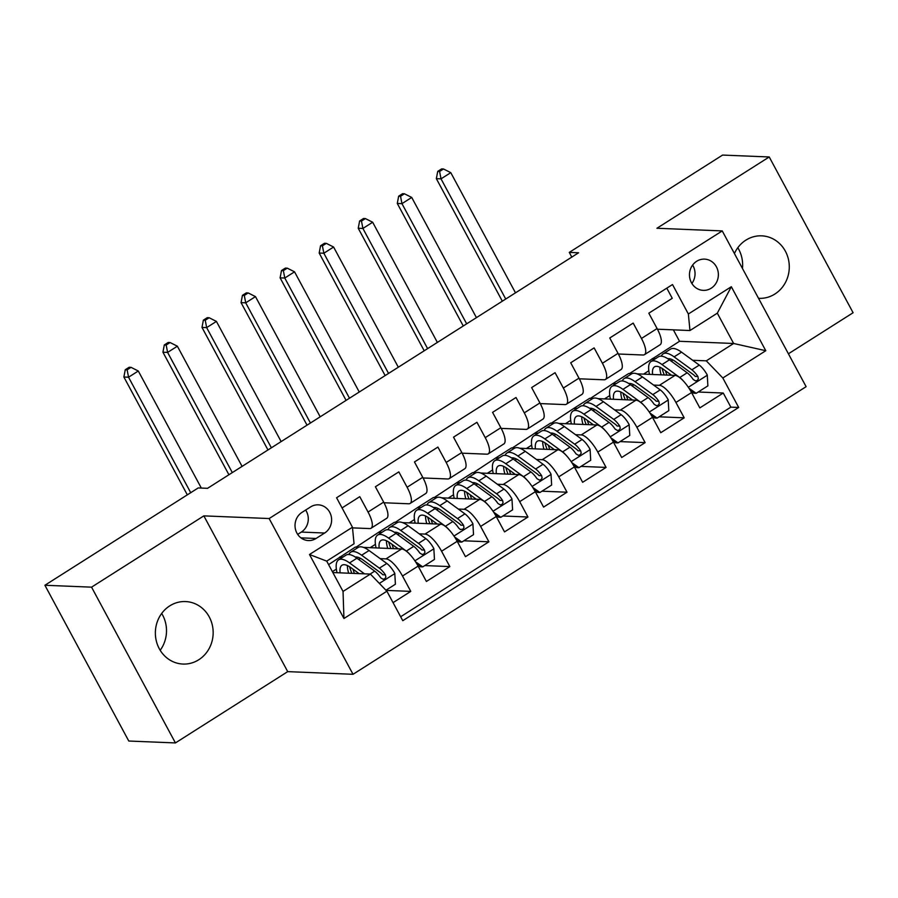 <?xml version="1.0" encoding="UTF-8"?>
<svg xmlns="http://www.w3.org/2000/svg" width="898" height="898" viewBox="0 0 898 898"><rect width="100%" height="100%" fill="white"/><g stroke="black" fill="none" stroke-linecap="round" stroke-linejoin="round"><path stroke-width="1.35" d="M758.529 298.304A31.273 28.893 92.3 0 0 759.113 298.338A31.273 28.893 92.3 0 0 774.895 294.028A31.273 28.893 92.3 0 0 788.455 259.432A31.273 28.893 92.3 0 0 761.661 235.837A31.273 28.893 92.3 0 0 745.879 240.148A31.273 28.893 92.3 0 0 734.418 253.539M169.756 605.869A31.273 28.893 92.3 0 0 156.196 640.465A31.273 28.893 92.3 0 0 182.99 664.06A31.273 28.893 92.3 0 0 198.772 659.749A31.273 28.893 92.3 0 0 212.332 625.154A31.273 28.893 92.3 0 0 185.538 601.559A31.273 28.893 92.3 0 0 169.756 605.869M696.668 261.273A15.636 14.447 92.3 0 0 689.889 278.571A15.636 14.447 92.3 0 0 703.28 290.368A15.636 14.447 92.3 0 0 711.171 288.224A15.636 14.447 92.3 0 0 717.951 270.927A15.636 14.447 92.3 0 0 704.548 259.129A15.636 14.447 92.3 0 0 696.668 261.273M788.41 353.801L853.1 312.74L769.227 156.97L722.576 155.073L569.276 252.394L571.802 257.086M353.026 674.297L806.112 386.679L722.239 230.921L269.153 518.539L353.026 674.297L287.719 671.637L203.846 515.879L91.551 587.157L175.424 742.927L287.719 671.637M175.424 742.927L128.773 741.03L44.9 585.26L91.551 587.157M666.787 288.157L672.254 298.316L648.816 313.189L657.089 328.556L641.464 338.467A19.543 6.286 57.6 0 1 644.472 354.665A19.543 6.286 57.6 0 1 643.069 355.013L618.374 354.003M641.464 338.467L633.191 323.1L609.753 337.985L618.026 353.352L602.412 363.263A19.543 6.286 57.6 0 1 605.42 379.461A19.543 6.286 57.6 0 1 604.006 379.798L579.322 378.799M602.412 363.263L594.128 347.896L570.701 362.781L578.974 378.148L563.349 388.059A19.543 6.286 57.6 0 1 566.357 404.257A19.543 6.286 57.6 0 1 564.954 404.594L540.259 403.595M563.349 388.059L555.076 372.692L531.638 387.577L539.911 402.933L524.286 412.856A19.543 6.286 57.6 0 1 527.294 429.053A19.543 6.286 57.6 0 1 525.891 429.39L501.196 428.391M524.286 412.856L516.013 397.488L492.575 412.362L500.848 427.729L485.234 437.652A19.543 6.286 57.6 0 1 488.243 453.849A19.543 6.286 57.6 0 1 486.828 454.186L462.144 453.176M485.234 437.652L476.95 422.284L453.524 437.158L461.796 452.525L446.171 462.448A19.543 6.286 57.6 0 1 449.18 478.645A19.543 6.286 57.6 0 1 447.776 478.982L423.081 477.972M446.171 462.448L437.898 447.081L414.461 461.954L422.734 477.321L407.108 487.244A19.543 6.286 57.6 0 1 410.117 503.441A19.543 6.286 57.6 0 1 408.713 503.778L384.018 502.768M407.108 487.244L398.835 471.877L375.398 486.75L383.671 502.117A19.543 6.286 57.6 0 1 386.69 518.314L371.065 528.237A19.543 6.286 57.6 0 1 369.65 528.574L352.51 527.878M393.055 602.637L410.779 591.389L386.106 590.39M363.544 547.41L401.597 548.959A19.543 6.286 57.6 0 1 418.131 566.11L426.404 581.477L449.842 566.593L424.788 565.572M418.255 565.313L417.682 565.291M402.607 522.625L440.66 524.174A19.543 6.286 -122.4 0 1 457.194 541.314L465.467 556.681L488.894 541.797L463.839 540.787M457.318 540.517L456.734 540.495M441.67 497.829L479.723 499.378A19.543 6.286 -122.4 0 1 496.246 516.518L504.519 531.885L527.957 517.012L502.902 515.991M496.37 515.721L495.797 515.699M480.722 473.033L518.775 474.582A19.543 6.286 -122.4 0 1 535.309 491.722L543.582 507.089L567.02 492.216L541.965 491.195M535.433 490.925L534.86 490.903M519.785 448.237L557.838 449.786A19.543 6.286 -122.4 0 1 574.372 466.926L582.645 482.293L606.071 467.42L581.017 466.399M574.495 466.129L573.912 466.107M558.848 423.441L596.901 424.99A19.543 6.286 -122.4 0 1 613.424 442.13L621.697 457.497L645.134 442.624L620.08 441.603M613.547 441.333L612.975 441.311M597.9 398.645L635.952 400.194A19.543 6.286 -122.4 0 1 652.487 417.334L660.76 432.701L684.197 417.828L659.143 416.807M652.61 416.537L652.038 416.515M44.9 585.26L198.211 487.94L207.539 488.321L578.604 252.776L569.276 252.394M316.051 538.474L324.649 533.019A15.143 13.998 92.3 0 0 331.216 516.26A15.143 13.998 92.3 0 0 318.24 504.833A15.143 13.998 92.3 0 0 310.596 506.921L301.997 512.376A15.143 13.998 92.3 0 0 295.431 529.135A15.143 13.998 92.3 0 0 308.407 540.562A15.143 13.998 92.3 0 0 316.051 538.474L300.965 537.857M689.967 330.531L688.362 313.997L672.501 284.531L336.582 497.761L352.454 527.227L354.059 543.761L326.715 561.127L343.036 591.434L370.38 574.08L386.903 591.221L402.775 620.686L738.684 407.456L722.823 377.991L706.288 360.839L733.632 343.485L717.311 313.178L689.967 330.531L657.437 329.207M688.362 313.997L731.331 286.72L765.781 350.714L722.823 377.991M386.903 591.221L343.945 618.498L309.484 554.504L352.454 527.227M590.514 398.342L613.11 383.435L616.309 383.569M653.621 385.085L659.39 385.321A19.543 6.286 57.6 0 1 675.925 402.461L684.197 417.828M613.11 383.435L628.735 373.512L632.001 373.647M636.963 373.849L675.015 375.398L659.39 385.321M551.451 423.138L574.058 408.231L577.257 408.354M614.569 409.881L620.327 410.117A19.543 6.286 57.6 0 1 636.862 427.257L645.134 442.624M574.058 408.231L589.683 398.308L592.938 398.443M512.399 447.934L534.995 433.027L538.194 433.15M575.506 434.677L581.275 434.913A19.543 6.286 57.6 0 1 597.799 452.053L606.071 467.42M534.995 433.027L550.62 423.104L553.886 423.239M473.336 472.73L495.932 457.823L499.131 457.946M536.443 459.473L542.212 459.697A19.543 6.286 57.6 0 1 558.747 476.849L567.02 492.216M495.932 457.823L511.557 447.9L514.823 448.035M434.273 497.526L456.88 482.619L460.079 482.742M497.391 484.258L503.149 484.493A19.543 6.286 57.6 0 1 519.684 501.645L527.957 517.012M456.88 482.619L472.505 472.696L475.76 472.831M395.221 522.322L417.817 507.404L421.016 507.538M458.328 509.054L464.098 509.289A19.543 6.286 57.6 0 1 480.621 526.43L488.894 541.797M417.817 507.404L433.442 497.492L436.709 497.627M356.158 547.118L378.754 532.2L381.953 532.334M419.265 533.85L425.035 534.086A19.543 6.286 57.6 0 1 441.569 551.226L449.842 566.593M378.754 532.2L394.379 522.288L397.646 522.423M328.589 564.606L355.327 547.084L358.583 547.208M339.702 556.996L342.901 557.13M380.213 558.646L385.972 558.882A19.543 6.286 57.6 0 1 402.506 576.022L410.779 591.389M400.654 616.746L730.849 407.142L723.249 393.032L698.195 392.011M675.015 375.398A19.543 6.286 -122.4 0 1 691.55 392.549L699.823 407.905L723.249 393.032M342.059 507.92L359.772 496.673L368.057 512.04A19.543 6.286 57.6 0 1 371.065 528.237M332.866 572.554L370.38 574.08M769.227 156.97L656.932 228.26L722.239 230.921M203.846 515.879L269.153 518.539M742.466 268.468A31.273 28.893 92.3 0 0 737.808 247.725M160.192 650.275A31.273 28.893 92.3 0 0 161.685 613.446M629.577 373.546L679.517 341.285L733.632 343.485L765.781 350.714M679.517 341.285L673.365 329.858M652.173 358.639L655.372 358.773M692.684 360.289L706.288 360.839M342.284 557.512L339.927 557.422M332.383 571.656L336.357 569.13M691.673 391.752L691.09 391.719M381.347 532.716L378.99 532.626M370.156 547.679L375.42 544.345M420.41 507.92L418.041 507.83M409.207 522.894L414.483 519.549M410.117 503.441L425.742 493.518A19.543 6.286 -122.4 0 0 422.734 477.321M459.462 483.135L457.104 483.034M448.27 498.098L453.535 494.753M449.18 478.645L464.805 468.722A19.543 6.286 -122.4 0 0 461.796 452.525M498.525 458.339L496.167 458.238M487.333 473.302L492.598 469.957M488.243 453.849L503.868 443.926A19.543 6.286 -122.4 0 0 500.848 427.729M537.588 433.543L535.219 433.442M526.385 448.506L531.661 445.161M527.294 429.053L542.92 419.13A19.543 6.286 -122.4 0 0 539.911 402.933M576.639 408.747L574.282 408.646M565.448 423.71L570.713 420.365M566.357 404.257L581.983 394.345A19.543 6.286 -122.4 0 0 578.974 378.148M615.702 383.951L613.345 383.85M604.511 398.914L609.776 395.569M605.42 379.461L621.046 369.549A19.543 6.286 -122.4 0 0 618.026 353.352M654.765 359.155L652.397 359.065M643.563 374.118L648.839 370.773M730.849 407.142L738.684 407.456M644.472 354.665L660.097 344.753A19.543 6.286 -122.4 0 0 657.089 328.556M326.715 561.127L309.484 554.504M343.036 591.434L343.945 618.498M731.331 286.72L717.311 313.178M297.687 534.377L301.324 532.065A15.143 13.998 92.3 0 0 305.634 510.064M691.875 283.487A15.636 14.447 92.3 0 0 692.627 265.067M385.949 590.233L395.412 584.228L394.783 573.328A12.954 4.164 -122.4 0 0 386.802 563.461L369.067 550.519A37.379 12.033 -122.4 0 0 358.111 547.466L350.691 552.18A37.379 12.033 -122.4 0 0 348.884 554.515M359.503 557.86A31.026 9.99 -122.4 0 0 359.627 560.15M364.509 573.833L349.535 562.911A37.379 12.033 -122.4 0 0 338.58 559.869A37.379 12.033 -122.4 0 0 337.031 572.722M359.11 573.62L351.073 567.761A31.026 9.99 -122.4 0 0 341.981 565.235A31.026 9.99 -122.4 0 0 340.129 572.845M338.58 559.869L345.999 555.155A37.379 12.033 57.6 0 1 356.955 558.197L374.691 571.139A12.954 4.164 57.6 0 1 380.741 577.841L383.165 579.289L384.905 578.716L385.882 577.122L385.433 574.866A12.954 4.164 -122.4 0 0 379.383 568.165L361.636 555.222A37.379 12.033 -122.4 0 0 350.691 552.18M349.58 566.739A37.379 12.033 -122.4 0 0 351.825 573.317M354.396 573.429A31.026 9.99 57.6 0 1 353.06 569.209M355.305 557.074A31.026 9.99 57.6 0 1 363.185 560.071L380.92 573.014A6.6 2.122 57.6 0 1 382.739 574.754L385.433 574.866M347.391 565.549A31.026 9.99 -122.4 0 0 348.649 573.193M201.332 488.074L138.303 371.009L128.537 377.205L123.879 377.014L187.323 494.854M190.724 492.699L128.537 377.205L127.123 369.819L131.029 367.338L129.166 367.26L125.26 369.74L127.123 369.819M125.26 369.74L123.879 377.014M138.303 371.009L131.029 367.338M415.583 561.822L422.756 566.863L434.464 559.432L433.835 548.532A12.954 4.164 -122.4 0 0 425.865 538.665L408.119 525.723A37.379 12.033 -122.4 0 0 397.174 522.67L389.754 527.384A37.379 12.033 -122.4 0 0 387.947 529.73M398.566 533.064A31.026 9.99 -122.4 0 0 398.69 535.354M410.027 554.627A12.954 4.164 -122.4 0 0 406.334 551.058L388.587 538.115A37.379 12.033 -122.4 0 0 377.643 535.073A37.379 12.033 -122.4 0 0 376.094 547.926M398.173 548.824L390.136 542.964A31.026 9.99 -122.4 0 0 381.044 540.439A31.026 9.99 -122.4 0 0 379.192 548.049M422.756 566.863L420.32 566.773L417.323 564.651M377.643 535.073L385.062 530.359A37.379 12.033 57.6 0 1 396.018 533.412L413.754 546.343A12.954 4.164 57.6 0 1 419.804 553.045L422.228 554.504L423.957 553.92L424.945 552.326L424.485 550.07A12.954 4.164 -122.4 0 0 418.446 543.369L400.699 530.426A37.379 12.033 -122.4 0 0 389.754 527.384M388.643 541.943A37.379 12.033 -122.4 0 0 390.877 548.532M393.459 548.633A31.026 9.99 57.6 0 1 392.112 544.413M394.368 532.278A31.026 9.99 57.6 0 1 402.248 535.275L419.983 548.218A6.6 2.122 57.6 0 1 421.802 549.969L424.485 550.07M386.454 540.753A31.026 9.99 -122.4 0 0 387.712 548.397M242.078 466.399L177.366 346.213L167.6 352.409L162.931 352.218L228.911 474.75M232.313 472.595L167.6 352.409L166.186 345.023L170.092 342.542L168.218 342.464L164.312 344.944L166.186 345.023M164.312 344.944L162.931 352.218M177.366 346.213L170.092 342.542M454.646 537.026L461.808 542.078L473.527 534.636L472.898 523.736A12.954 4.164 -122.4 0 0 464.917 513.869L447.182 500.927A37.379 12.033 -122.4 0 0 436.226 497.885L428.806 502.588A37.379 12.033 -122.4 0 0 427.01 504.934M437.618 508.268A31.026 9.99 -122.4 0 0 437.741 510.558M449.079 529.831A12.954 4.164 -122.4 0 0 445.397 526.262L427.65 513.319A37.379 12.033 -122.4 0 0 416.694 510.277A37.379 12.033 -122.4 0 0 415.145 523.13M437.225 524.028L429.199 518.168A31.026 9.99 -122.4 0 0 420.107 515.643A31.026 9.99 -122.4 0 0 418.255 523.253M461.808 542.078L459.383 541.977L456.375 539.855M416.694 510.277L424.125 505.563A37.379 12.033 57.6 0 1 435.07 508.616L452.817 521.547A12.954 4.164 57.6 0 1 458.856 528.249L460.382 529.517L463.02 529.135L463.997 527.53L463.548 525.274A12.954 4.164 -122.4 0 0 457.497 518.573L439.762 505.641A37.379 12.033 -122.4 0 0 428.806 502.588M427.695 517.147A37.379 12.033 -122.4 0 0 429.94 523.736M432.522 523.837A31.026 9.99 57.6 0 1 431.175 519.616M433.431 507.482A31.026 9.99 57.6 0 1 441.3 510.479L459.046 523.422A6.6 2.122 57.6 0 1 460.865 525.173L463.548 525.274M425.517 515.957A31.026 9.99 -122.4 0 0 426.774 523.601M281.141 441.603L216.418 321.417L206.652 327.613L201.994 327.422L267.974 449.965M271.376 447.799L206.652 327.613L205.238 320.227L209.144 317.746L207.281 317.668L203.375 320.148L205.238 320.227M203.375 320.148L201.994 327.422M216.418 321.417L209.144 317.746M493.698 512.23L500.871 517.282L512.59 509.839L511.961 498.94A12.954 4.164 -122.4 0 0 503.98 489.073L486.245 476.131A37.379 12.033 -122.4 0 0 475.289 473.089L467.869 477.792A37.379 12.033 -122.4 0 0 466.062 480.138M476.681 483.483A31.026 9.99 -122.4 0 0 476.804 485.762M488.142 505.035A12.954 4.164 -122.4 0 0 484.449 501.466L466.713 488.523A37.379 12.033 -122.4 0 0 455.757 485.481A37.379 12.033 -122.4 0 0 454.208 498.334M476.288 499.232L468.251 493.372A31.026 9.99 -122.4 0 0 459.159 490.847A31.026 9.99 -122.4 0 0 457.306 498.457M500.871 517.282L498.446 517.181L495.438 515.059M455.757 485.481L463.177 480.767A37.379 12.033 57.6 0 1 474.133 483.82L491.868 496.762A12.954 4.164 57.6 0 1 497.919 503.464L500.343 504.912L502.083 504.339L503.06 502.734L502.611 500.489A12.954 4.164 -122.4 0 0 496.56 493.788L478.814 480.845A37.379 12.033 -122.4 0 0 467.869 477.792M466.758 492.351A37.379 12.033 -122.4 0 0 469.003 498.94M471.573 499.041A31.026 9.99 57.6 0 1 470.238 494.82M472.483 482.686A31.026 9.99 57.6 0 1 480.363 485.683L498.098 498.626A6.6 2.122 57.6 0 1 499.917 500.377L502.611 500.489M464.569 491.161A31.026 9.99 -122.4 0 0 465.826 498.805M320.193 416.807L255.481 296.621L245.715 302.817L241.057 302.626L307.026 425.169M310.427 423.003L245.715 302.817L244.301 295.431L248.207 292.95L246.344 292.871L242.438 295.352L244.301 295.431M242.438 295.352L241.057 302.626M255.481 296.621L248.207 292.95M532.761 487.434L539.934 492.486L551.641 485.043L551.013 474.144A12.954 4.164 -122.4 0 0 543.043 464.277L525.296 451.335A37.379 12.033 -122.4 0 0 514.352 448.293L506.932 453.007A37.379 12.033 -122.4 0 0 505.125 455.342M515.744 458.687A31.026 9.99 -122.4 0 0 515.867 460.977M527.205 480.25A12.954 4.164 -122.4 0 0 523.512 476.67L505.765 463.738A37.379 12.033 -122.4 0 0 494.82 460.685A37.379 12.033 -122.4 0 0 493.271 473.538M515.351 474.436L507.314 468.576A31.026 9.99 -122.4 0 0 498.222 466.051A31.026 9.99 -122.4 0 0 496.37 473.673M539.934 492.486L537.498 492.385L534.501 490.274M494.82 460.685L502.24 455.982A37.379 12.033 57.6 0 1 513.196 459.024L530.931 471.966A12.954 4.164 57.6 0 1 536.982 478.668L539.406 480.116L541.135 479.543L542.123 477.938L541.662 475.693A12.954 4.164 -122.4 0 0 535.623 468.992L517.877 456.049A37.379 12.033 -122.4 0 0 506.932 453.007M505.821 467.566A37.379 12.033 -122.4 0 0 508.055 474.144M510.636 474.245A31.026 9.99 57.6 0 1 509.289 470.024M511.546 457.89A31.026 9.99 57.6 0 1 519.426 460.887L537.161 473.83A6.6 2.122 57.6 0 1 538.98 475.581L541.662 475.693M503.632 466.365A31.026 9.99 -122.4 0 0 504.889 474.009M359.256 392.011L294.544 271.825L284.778 278.021L280.109 277.841L346.089 400.373M349.49 398.207L284.778 278.021L283.364 270.635L287.27 268.154L285.396 268.087L281.489 270.556L283.364 270.635M281.489 270.556L280.109 277.841M294.544 271.825L287.27 268.154M571.824 462.638L578.986 467.69L590.704 460.247L590.076 449.348A12.954 4.164 -122.4 0 0 582.095 439.481L564.359 426.539A37.379 12.033 -122.4 0 0 553.404 423.497L545.984 428.211A37.379 12.033 -122.4 0 0 544.188 430.546M554.796 433.891A31.026 9.99 -122.4 0 0 554.919 436.181M566.256 455.454A12.954 4.164 -122.4 0 0 562.575 451.885L544.828 438.942A37.379 12.033 -122.4 0 0 533.872 435.889A37.379 12.033 -122.4 0 0 532.323 448.742M554.403 449.64L546.377 443.78A31.026 9.99 -122.4 0 0 537.285 441.255A31.026 9.99 -122.4 0 0 535.433 448.877M578.986 467.69L576.561 467.589L573.553 465.478M533.872 435.889L541.303 431.186A37.379 12.033 57.6 0 1 552.248 434.228L569.994 447.17A12.954 4.164 57.6 0 1 576.033 453.872L578.458 455.32L580.198 454.747L581.174 453.153L580.725 450.897A12.954 4.164 -122.4 0 0 574.675 444.196L556.94 431.253A37.379 12.033 -122.4 0 0 545.984 428.211M544.873 442.77A37.379 12.033 -122.4 0 0 547.118 449.348M549.699 449.449A31.026 9.99 57.6 0 1 548.352 445.228M550.609 433.105A31.026 9.99 57.6 0 1 558.477 436.102L576.224 449.034A6.6 2.122 57.6 0 1 578.043 450.785L580.725 450.897M542.695 441.58A31.026 9.99 -122.4 0 0 543.952 449.225M398.319 367.215L333.596 247.029L323.841 253.236L319.172 253.045L385.152 375.577M388.553 373.422L323.841 253.236L322.416 245.839L326.322 243.358L324.459 243.291L320.552 245.771L322.416 245.839M320.552 245.771L319.172 253.045M333.596 247.029L326.322 243.358M610.876 437.854L618.049 442.894L629.767 435.451L629.139 424.552A12.954 4.164 -122.4 0 0 621.158 414.685L603.422 401.743A37.379 12.033 -122.4 0 0 592.467 398.701L585.047 403.415A37.379 12.033 -122.4 0 0 583.24 405.75M593.859 409.095A31.026 9.99 -122.4 0 0 593.982 411.385M605.319 430.658A12.954 4.164 -122.4 0 0 601.626 427.089L583.891 414.146A37.379 12.033 -122.4 0 0 572.935 411.104A37.379 12.033 -122.4 0 0 571.386 423.957M593.466 424.855L585.429 418.984A31.026 9.99 -122.4 0 0 576.336 416.459A31.026 9.99 -122.4 0 0 574.484 424.081M618.049 442.894L615.624 442.793L612.616 440.682M572.935 411.104L580.355 406.39A37.379 12.033 57.6 0 1 591.311 409.432L609.046 422.374A12.954 4.164 57.6 0 1 615.096 429.076L617.521 430.524L619.261 429.951L620.237 428.357L619.788 426.101A12.954 4.164 -122.4 0 0 613.738 419.4L595.991 406.457A37.379 12.033 -122.4 0 0 585.047 403.415M583.936 417.974A37.379 12.033 -122.4 0 0 586.181 424.552M588.751 424.664A31.026 9.99 57.6 0 1 587.415 420.432M589.66 408.309A31.026 9.99 57.6 0 1 597.54 411.306L615.276 424.249A6.6 2.122 57.6 0 1 617.094 425.989L619.788 426.101M581.747 416.784A31.026 9.99 -122.4 0 0 583.004 424.428M437.371 342.419L372.659 222.244L362.893 228.44L358.235 228.249L424.204 350.781M427.605 348.626L362.893 228.44L361.479 221.043L365.385 218.573L363.522 218.495L359.615 220.975L361.479 221.043M359.615 220.975L358.235 228.249M372.659 222.244L365.385 218.573M649.939 413.058L657.111 418.098L668.819 410.655L668.191 399.756A12.954 4.164 -122.4 0 0 660.221 389.889L642.474 376.947A37.379 12.033 -122.4 0 0 631.53 373.905L624.11 378.619A37.379 12.033 -122.4 0 0 622.303 380.954M632.922 384.299A31.026 9.99 -122.4 0 0 633.045 386.589M644.382 405.862A12.954 4.164 -122.4 0 0 640.689 402.293L622.943 389.35A37.379 12.033 -122.4 0 0 611.998 386.308A37.379 12.033 -122.4 0 0 610.449 399.161M632.529 400.059L624.492 394.2A31.026 9.99 -122.4 0 0 615.399 391.663A31.026 9.99 -122.4 0 0 613.547 399.284M657.111 418.098L654.676 417.997L651.679 415.886M611.998 386.308L619.418 381.594A37.379 12.033 57.6 0 1 630.374 384.636L648.109 397.578A12.954 4.164 57.6 0 1 654.159 404.28L656.584 405.728L658.313 405.155L659.3 403.561L658.84 401.305A12.954 4.164 -122.4 0 0 652.801 394.604L635.054 381.661A37.379 12.033 -122.4 0 0 624.11 378.619M622.999 393.178A37.379 12.033 -122.4 0 0 625.233 399.756M627.814 399.868A31.026 9.99 57.6 0 1 626.467 395.636M628.723 383.513A31.026 9.99 57.6 0 1 636.603 386.51L654.339 399.453A6.6 2.122 57.6 0 1 656.157 401.193L658.84 401.305M620.81 391.988A31.026 9.99 -122.4 0 0 622.067 399.632M476.434 317.634L411.722 197.448L401.956 203.644L397.286 203.453L463.267 325.985M466.668 323.83L401.956 203.644L400.542 196.258L404.448 193.777L402.573 193.699L398.667 196.179L400.542 196.258M398.667 196.179L397.286 203.453M411.722 197.448L404.448 193.777M689.002 388.262L696.163 393.302L707.882 385.871L707.254 374.971A12.954 4.164 -122.4 0 0 699.273 365.093L681.537 352.162A37.379 12.033 -122.4 0 0 670.582 349.109L663.162 353.823A37.379 12.033 -122.4 0 0 661.366 356.158M671.973 359.503A31.026 9.99 -122.4 0 0 672.097 361.793M683.434 381.066A12.954 4.164 -122.4 0 0 679.752 377.497L662.006 364.554A37.379 12.033 -122.4 0 0 651.05 361.512A37.379 12.033 -122.4 0 0 649.501 374.365M671.581 375.263L663.555 369.404A31.026 9.99 -122.4 0 0 654.462 366.878A31.026 9.99 -122.4 0 0 652.61 374.488M696.163 393.302L693.739 393.201L690.73 391.09M651.05 361.512L658.481 356.798A37.379 12.033 57.6 0 1 669.425 359.84L687.172 372.782A12.954 4.164 57.6 0 1 693.211 379.484L695.636 380.932L697.376 380.359L698.352 378.765L697.903 376.509A12.954 4.164 -122.4 0 0 691.853 369.808L674.117 356.865A37.379 12.033 -122.4 0 0 663.162 353.823M662.05 368.382A37.379 12.033 -122.4 0 0 664.295 374.96M666.877 375.072A31.026 9.99 57.6 0 1 665.53 370.84M667.786 358.717A31.026 9.99 57.6 0 1 675.655 361.714L693.402 374.657A6.6 2.122 57.6 0 1 695.22 376.397L697.903 376.509M659.873 367.192A31.026 9.99 -122.4 0 0 661.13 374.836M515.497 292.838L450.774 172.652L441.019 178.848L436.349 178.657L502.33 301.189M505.731 299.034L441.019 178.848L439.593 171.462L443.5 168.981L441.636 168.903L437.73 171.383L439.593 171.462M437.73 171.383L436.349 178.657M450.774 172.652L443.5 168.981M635.952 400.194L620.327 410.117M596.901 424.99L581.275 434.913M557.838 449.786L542.212 459.697M518.775 474.582L503.149 484.493M479.723 499.378L464.098 509.289M440.66 524.174L425.035 534.086M401.597 548.959L385.972 558.882M418.131 566.11L402.506 576.022M691.55 392.549L675.925 402.461M652.487 417.334L636.862 427.257M613.424 442.13L597.799 452.053M574.372 466.926L558.747 476.849M535.309 491.722L519.684 501.645M496.246 516.518L480.621 526.43M457.194 541.314L441.569 551.226M383.671 502.117L368.057 512.04M301.324 532.065L324.649 533.019M379.36 583.397L394.794 573.598M361.636 555.222L369.067 550.519M349.535 562.911L356.955 558.197M379.383 568.165L386.802 563.461M370.088 574.069L374.691 571.139M414.921 560.823L433.857 548.801M400.699 530.426L408.119 525.723M388.587 538.115L396.018 533.412M418.446 543.369L425.865 538.665M406.334 551.058L413.754 546.343M453.973 536.027L472.92 524.005M439.762 505.641L447.182 500.927M427.65 513.319L435.07 508.616M457.497 518.573L464.917 513.869M445.397 526.262L452.817 521.547M493.036 511.231L511.972 499.209M478.814 480.845L486.245 476.131M466.713 488.523L474.133 483.82M496.56 493.788L503.98 489.073M484.449 501.466L491.868 496.762M532.099 486.435L551.035 474.413M517.877 456.049L525.296 451.335M505.765 463.738L513.196 459.024M535.623 468.992L543.043 464.277M523.512 476.67L530.931 471.966M571.15 461.639L590.098 449.617M556.94 431.253L564.359 426.539M544.828 438.942L552.248 434.228M574.675 444.196L582.095 439.481M562.575 451.885L569.994 447.17M610.213 436.855L629.15 424.833M595.991 406.457L603.422 401.743M583.891 414.146L591.311 409.432M613.738 419.4L621.158 414.685M601.626 427.089L609.046 422.374M649.276 412.059L668.213 400.037M635.054 381.661L642.474 376.947M622.943 389.35L630.374 384.636M652.801 394.604L660.221 389.889M640.689 402.293L648.109 397.578M688.328 387.263L707.276 375.241M674.117 356.865L681.537 352.162M662.006 364.554L669.425 359.84M691.853 369.808L699.273 365.093M679.752 377.497L687.172 372.782"/></g></svg>
